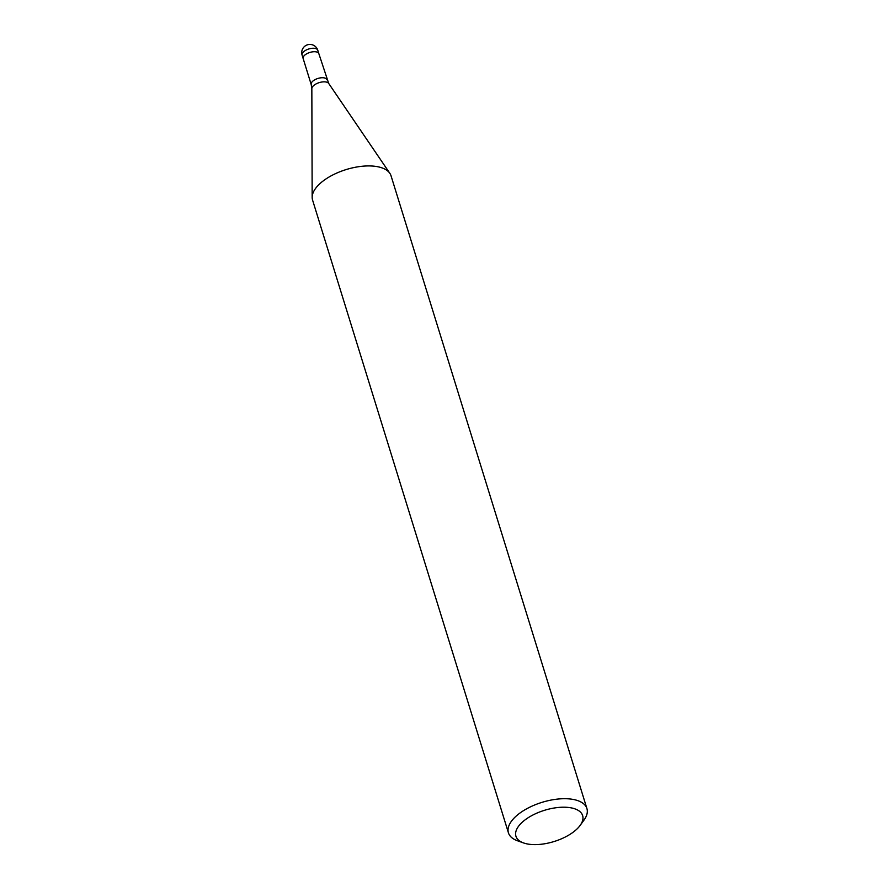<?xml version="1.0" encoding="UTF-8"?>
<svg xmlns="http://www.w3.org/2000/svg" width="889" height="889" viewBox="0 0 889 889"><rect width="100%" height="100%" fill="white"/><g stroke="black" fill="none" stroke-linecap="round" stroke-linejoin="round"><path stroke-width="1.33" d="M303.171 58.607A8.212 3.845 -17.2 0 1 303.149 58.552A8.212 3.845 -17.2 0 1 306.572 53.862A8.212 3.845 -17.2 0 1 315.006 51.729A8.212 3.845 -17.2 0 1 318.851 53.684A8.212 3.845 -17.2 0 1 318.862 53.751M523.554 842.939A34.915 16.335 -17.2 0 1 523.51 821.125A34.915 16.335 -17.2 0 1 566.326 807.279A34.915 16.335 -17.2 0 1 580.139 825.414A34.915 16.335 -17.2 0 1 532.267 844.55A34.915 16.335 -17.2 0 1 523.554 842.939L517.409 840.738A41.072 19.225 -17.2 0 1 508.441 832.86L312.572 200.081A41.072 19.225 -17.2 0 1 329.675 176.655A41.072 19.225 -17.2 0 1 371.846 166.01A41.072 19.214 -17.2 0 1 389.838 173.311M508.441 832.86A41.072 19.225 -17.2 0 1 525.543 809.435A41.072 19.225 -17.2 0 1 567.715 798.789A41.072 19.225 -17.2 0 1 586.918 808.568A41.072 19.225 -17.2 0 1 583.973 820.125L580.139 825.414M371.846 166.01A41.072 19.225 -17.2 0 1 391.038 175.789L586.918 808.568M302.082 55.085A8.212 3.845 -17.2 0 1 305.505 50.395A8.212 3.845 -17.2 0 1 313.939 48.262A8.212 3.845 -17.2 0 1 316.817 49.051A8.212 3.845 -17.2 0 1 317.773 50.217A8.212 8.212 0 0 0 310.394 44.45A8.212 8.212 0 0 0 302.082 55.085L303.149 58.552A8.212 3.845 -17.2 0 1 308.427 52.962A8.212 3.845 -17.2 0 1 317.895 52.518A8.212 3.845 -17.2 0 1 318.851 53.684L328.697 83.433L389.76 173.188M328.697 83.433A8.912 4.167 -17.2 0 0 324.785 81.855A8.912 4.167 -17.2 0 0 316.162 83.877A8.912 4.167 -17.2 0 0 311.839 88.656L311.206 84.555A8.212 3.845 -17.2 0 1 314.628 79.866A8.212 3.845 -17.2 0 1 323.063 77.743A8.212 3.845 -17.2 0 1 326.896 79.699M311.839 88.656L312.161 197.214M303.16 58.552L311.206 84.555M317.773 50.217L318.851 53.684"/></g></svg>
